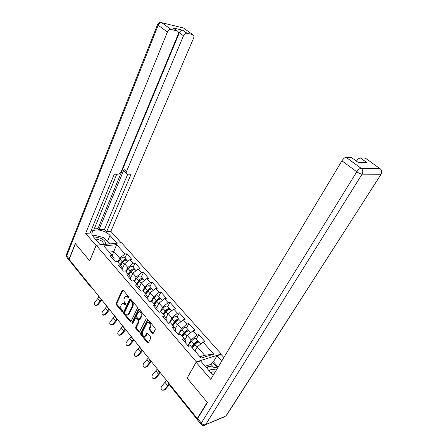 <?xml version="1.0" encoding="UTF-8"?>
<svg xmlns="http://www.w3.org/2000/svg" width="448" height="448" viewBox="0 0 448 448"><rect width="100%" height="100%" fill="white"/><g stroke="black" fill="none" stroke-linecap="round" stroke-linejoin="round"><path stroke-width="0.67" d="M128.974 297.914L128.834 296.946L123.088 290.13L122.595 289.901L122.214 290.231L116.138 303.341L116.329 304.696L121.934 311.545L122.545 311.494L122.41 310.531L121.677 309.641C120.714 308.246 120.506 306.785 121.061 305.262L122.718 303.156L125.485 304.976L125.602 303.783L124.858 302.893C123.883 301.498 123.676 300.031 124.242 298.486L124.757 297.388L125.955 296.335L127.596 297.091L128.346 297.982L128.974 297.914M152.37 333.301L153.334 333.262L155.266 329.51L155.058 328.059L148.165 319.883L147.56 319.631L140.582 333.161L140.784 334.572L147.498 342.776L148.154 343.034L150.735 338.307L150.534 336.868L147.61 333.34L146.978 333.088L144.715 336.364C142.705 336.067 141.966 334.578 142.498 331.89L146.877 323.187L147.778 322.364C149.794 322.7 150.522 324.206 149.968 326.878L149.223 328.339L149.43 329.773L152.37 333.301L153.322 333.284M187.057 378.017L207.222 402.276L197.266 418.566L69.149 259.386L75.432 243.695L89.706 260.87L96.264 245.258L196.33 361.878L187.197 377.966M137.39 308.263L137.189 306.858L130.654 299.102L130.127 298.866L129.752 299.191L123.514 312.334L123.704 313.712L130.082 321.496L130.648 321.742L130.978 321.44L137.39 308.263M139.294 309.355L146.003 317.318L146.21 318.746L139.283 332.254L135.862 328.558L135.66 327.158L138.286 321.849L138.085 320.438L135.643 317.934L132.602 323.77L132.373 323.977L131.83 322.829L138.37 309.434L138.729 309.109L139.294 309.355M220.97 354.525L221.267 354.032L196.33 361.878M221.267 354.032L121.531 242.721L96.264 245.258M196.291 339.03L198.761 334.634L196.902 335.138L191.19 339.903L187.958 345.716M198.761 334.634L204.887 341.527L203.039 342.054L213.774 354.161L201.118 358.092L190.338 345.666L188.395 346.22L182.235 339.097L184.184 338.57L180.286 334.079L178.332 334.583L172.346 327.662L174.3 327.18L170.509 322.812L168.554 323.277L162.73 316.54L164.685 316.098L161 311.853L159.046 312.273L153.378 305.721L155.333 305.323L151.749 301.185L149.789 301.571L144.273 295.198L146.233 294.834L142.744 290.808L140.784 291.155L135.414 284.95L137.374 284.62L133.974 280.7L132.014 281.014L126.784 274.966L128.744 274.674L125.429 270.855L123.469 271.135L118.378 265.244L120.338 264.981L117.107 261.262L115.147 261.509L110.186 255.769L112.14 255.539L103.824 245.952L116.637 244.636L124.964 254.022L119.678 258.149L117.886 262.158M124.902 258.087L126.84 253.803L124.964 254.022M126.84 253.803L131.807 259.386L129.931 259.627L133.162 263.267L127.826 267.467L125.978 271.488M133.045 267.316L135.038 263.015L133.162 263.267M135.038 263.015L140.134 268.744L138.258 269.013L141.574 272.748L136.181 277.021L134.282 281.058M141.394 276.78L143.444 272.468L141.574 272.748M143.444 272.468L148.669 278.342L146.798 278.639L150.198 282.475L144.754 286.821L142.8 290.87M149.957 286.49L152.068 282.162L150.198 282.475M152.068 282.162L157.433 288.187L155.557 288.518L159.046 292.454L153.558 296.878L151.379 301.258M158.738 296.453L160.922 292.107L159.046 292.454M160.922 292.107L166.421 298.29L164.556 298.659L168.134 302.697L162.59 307.205L160.121 312.043M167.754 306.673L170.005 302.316L168.134 302.697M170.005 302.316L175.655 308.666L173.79 309.075L177.464 313.219L171.864 317.811L169.058 323.154M177.016 317.173L179.329 312.799L177.464 313.219M179.329 312.799L185.136 319.323L183.271 319.766L187.051 324.027L181.395 328.703L178.265 334.505M186.525 327.953L188.916 323.568L187.051 324.027M188.916 323.568L194.874 330.271L193.021 330.758L196.902 335.138M185.175 342.496L185.786 341.393L184.184 338.57M191.19 339.903L187.331 335.485L184.918 339.87M193.021 330.758L187.331 335.485M175.386 331.173L175.974 330.075L174.3 327.18M181.395 328.703L177.638 324.408L175.269 328.849M183.271 319.766L177.638 324.408M165.861 320.163L166.432 319.06L164.685 316.098M171.864 317.811L168.207 313.628L165.878 318.119M173.79 309.075L168.207 313.628M156.593 309.445L157.147 308.347L155.333 305.323M162.59 307.205L159.029 303.134L156.738 307.664M164.556 298.659L159.029 303.134M147.571 299.012L148.109 297.92L146.233 294.834M153.558 296.878L150.086 292.914L147.846 297.478M155.557 288.518L150.086 292.914M138.785 288.848L139.306 287.762L137.374 284.62M144.754 286.821L141.378 282.957L139.177 287.549M146.798 278.639L141.378 282.957M136.181 277.021L132.888 273.252L130.234 278.953L130.732 277.866L128.744 274.674M138.258 269.013L132.888 273.252M121.884 269.304L122.377 268.223L120.338 264.981M127.826 267.467L124.617 263.794L122.035 269.478M129.931 259.627L124.617 263.794M69.866 260.282L91.246 286.849M91.14 287.515L69.994 261.218L69.826 260.383M113.753 259.902L114.229 258.821L112.14 255.539M119.678 258.149L113.926 251.574L109.166 252.112M112.168 255.578L116.637 244.636M197.266 418.566L197.742 418.37M199.942 356.737L204.652 355.286L197.294 346.875L194.958 350.991M203.039 342.054L197.294 346.875M213.774 354.161L204.652 355.286M129.024 297.741L128.363 296.951L126.717 296.195L125.955 296.335M122.718 303.156L123.48 303.01L125.138 303.766L125.793 304.556M123.004 290.041L116.9 303.195L117.09 304.55L122.606 311.276M130.547 298.995L124.275 312.178L124.466 313.55L130.973 321.457M130.766 300.854L130.133 300.916L124.639 312.458L124.774 313.421L125.558 314.373L127.31 315.146L128.397 314.16L132.188 306.264C132.77 304.702 132.558 303.218 131.561 301.801L130.766 300.854L131.527 300.709L130.39 300.686M127.994 315L129.158 313.998L128.397 314.16M131.527 300.709L132.322 301.655C133.325 303.066 133.532 304.556 132.95 306.113L129.158 313.998M135.643 317.934L136.976 318.018L138.846 320.27L139.048 321.675L136.422 326.978L136.623 328.378L139.591 331.968M139.16 309.226L132.591 322.661L132.692 323.579M141.036 316.277C141.579 313.695 140.89 312.211 138.97 311.83L138.023 312.682L136.522 315.756L136.718 317.156L139.177 319.659L141.036 316.277L141.798 316.109C142.346 313.533 141.658 312.049 139.737 311.674L139.037 311.819M139.177 319.659L140.28 319.183L139.518 319.351M141.798 316.109L140.28 319.183M147.902 322.336L148.54 322.19C150.556 322.526 151.284 324.027 150.73 326.698L149.99 328.16L150.192 329.588L153.132 333.11M145.309 336.213L146.306 335.401L145.544 335.591M147.437 333.178L146.306 335.401M148.002 319.726L141.344 332.976L141.546 334.382L148.445 342.754M121.906 263.284L121.464 264.27M126.767 260.26L126.23 259.594C124.846 259.241 123.469 259.93 122.097 261.649L120.086 264.695M124.746 257.908L124.236 257.331C122.847 256.973 121.47 257.656 120.109 259.375L118.11 262.416M120.557 265.334L122.926 261.744L125.059 260.417M127.361 260.876L126.857 260.299C125.468 259.952 124.09 260.641 122.724 262.366L120.658 265.49M123.122 267.075L122.371 268.212M101.881 300.059L97.793 305.032L95.693 305.502M98.896 297.203L94.909 302.07C94.052 303.363 94.097 304.444 95.049 305.306L97.093 304.819L101.366 299.415M104.608 244.423C106.154 242.911 105.37 241.13 102.245 239.081C99.07 237.468 96.533 237.205 94.64 238.302M100.072 244.591L102.962 244.07C103.65 243.018 103.023 241.87 101.086 240.632C99.092 239.596 97.423 239.378 96.085 239.971M93.072 236.449L94.489 235.262L103.891 237.642L109.166 243.656L108.786 244.003M109.026 243.975L109.166 243.656M100.201 244.737L100.61 244.821M216.25 370.199C212.895 368.838 210.571 369.096 209.272 370.966M214.99 372.299C213.427 371.745 212.178 371.773 211.243 372.383L210.851 372.77M207.043 368.385L208.107 366.223L217.571 367.998M206.92 368.245L208.107 366.223M96.135 245.571L85.635 233.419L167.39 32.054L158.189 25.267L66.674 255.892L69.126 258.938L75.292 243.527L89.656 260.809L96.057 245.577M100.302 244.854L93.481 236.958C91.672 234.758 91.375 232.926 92.579 231.459C95.228 228.122 106.008 230.664 110.029 235.497L116.866 243.186M121.083 242.766L110.858 231.347L106.652 231.694L131.046 174.233L126.974 174.104C126.179 173.69 125.994 172.917 126.414 171.774L183.478 35.778L179.346 32.777C180.225 30.996 181.384 30.156 182.818 30.251L172.861 27.854L173.886 28.599M94.226 228.917L97.978 228.631L98.941 229.729L104.513 229.292L106.652 231.694M91.224 230.334L93.722 230.138L116.777 174.199M110.858 231.347L193.603 38.125C194.253 36.271 193.945 35.095 192.685 34.591L183.495 28.017L161.823 22.719L171.058 29.462L177.022 30.873C178.349 31.399 178.696 32.614 178.058 34.524L121.106 171.741C120.35 173.236 119.252 174.054 117.818 174.199L114.234 174.194L90.104 233.055L85.635 233.419M192.685 34.591L186.967 33.236C185.534 33.146 184.369 33.992 183.478 35.778M171.058 29.462L170.985 29.445C169.484 29.344 168.286 30.218 167.39 32.054M69.126 258.938L69.748 260.73M98.941 229.729L124.068 169.434L126.414 171.774M97.978 228.631L179.346 32.777M104.513 229.292L127.73 174.222M126.308 173.438L124.639 171.763C123.844 171.349 123.654 170.57 124.068 169.434M109.906 243.886L105.19 239.126M100.99 236.908L96.628 235.805M93.918 235.743L92.708 235.934M213.5 367.237L210.986 364.353L212.313 362.107L213.444 361.743L216.972 355.785L221.11 354.48L223.849 357.543M216.972 355.785L221.704 361.116M200.934 424.127L197.568 419.944L197.646 418.522L207.43 402.528L187.124 378.095L196.174 362.348L200.614 360.948L210.353 372.215L213.366 375.015M196.174 362.348L210.756 379.361L341.925 160.826C343.314 158.721 344.719 157.562 346.136 157.354L351.529 157.573L358.103 162.344L366.923 162.618L360.422 157.942L365.417 158.155L380.503 169.025C381.802 170.61 381.937 172.346 380.912 174.222L362.074 174.154L205.604 424.659L225.971 415.951L381.153 174.199C382.155 172.323 381.942 170.598 380.503 169.025L361.642 168.711L361.116 168.241L379.982 168.571L380.682 169.204M210.986 364.353L205.195 366.246M356.423 161.123C357.778 159.186 359.094 158.122 360.366 157.942L360.422 157.942M213.444 361.743L218.131 367.074M217.459 367.976L212.313 362.107M129.646 273.286L129.086 274.501M134.971 269.578L134.439 268.901C133.062 268.576 131.678 269.282 130.284 271.018L128.234 274.086M132.894 267.148L132.395 266.582C131.012 266.252 129.629 266.952 128.246 268.688L126.207 271.751M128.733 274.658L131.107 271.102L133.353 269.746M135.576 270.189L135.083 269.629C133.7 269.304 132.317 270.01 130.922 271.751L128.85 274.848M131.382 276.489L130.603 277.654M137.542 283.595L137.166 284.379M143.382 279.143L142.862 278.449C141.49 278.146 140.095 278.874 138.684 280.627L136.595 283.718M141.254 276.623L140.762 276.069C139.39 275.761 138.001 276.483 136.59 278.236L134.512 281.322M137.077 284.278L139.502 280.694L141.842 279.317M144.004 279.742L143.517 279.194C142.145 278.897 140.756 279.625 139.339 281.378L137.245 284.469M139.854 286.138L139.042 287.33M152.012 288.949L151.497 288.243C150.136 287.969 148.736 288.719 147.302 290.489L145.163 293.602M149.828 286.345L149.346 285.802C147.98 285.522 146.586 286.266 145.152 288.03L143.03 291.138M145.639 294.146L148.114 290.539L150.55 289.139M152.65 289.548L152.174 289.005C150.808 288.736 149.408 289.486 147.974 291.256L145.835 294.37M148.551 296.033L147.711 297.259M160.866 299.018L160.362 298.29C159.012 298.049 157.601 298.816 156.145 300.608L153.966 303.738M158.62 296.318L158.155 295.786C156.8 295.534 155.394 296.302 153.938 298.082L151.771 301.213M154.426 304.276L156.951 300.642C157.814 299.583 158.654 299.113 159.477 299.225M161.521 299.606L161.056 299.074C159.701 298.833 158.295 299.606 156.834 301.398L154.65 304.534M157.489 306.186L156.61 307.446M169.954 309.35L169.462 308.61C168.123 308.392 166.706 309.187 165.222 310.996L162.994 314.149M167.653 306.555L167.194 306.04C165.85 305.816 164.438 306.606 162.96 308.403L160.457 311.97M163.447 314.67L166.029 311.013C166.93 309.921 167.787 309.439 168.599 309.568L168.633 309.585M170.626 309.926L170.173 309.417C168.829 309.204 167.418 309.999 165.928 311.802L163.699 314.961M166.667 316.602L165.749 317.895M109.626 309.68L105.476 314.703L103.387 315.185M106.641 306.673L102.542 311.685C101.662 313.012 101.724 314.115 102.721 314.994L104.776 314.502L109.116 309.047M117.566 319.542L113.35 324.61L111.272 325.108M114.666 316.221L110.365 321.535C109.463 322.902 109.542 324.033 110.594 324.929L112.655 324.425L117.068 318.926M125.703 329.655L121.419 334.768L119.358 335.283M122.842 326.099L118.384 331.638C117.46 333.043 117.555 334.202 118.664 335.11L120.73 334.6L125.216 329.05M134.053 340.026L129.702 345.19L127.646 345.716M131.141 336.409L126.605 341.998C125.664 343.454 125.782 344.641 126.952 345.559L129.018 345.033L133.577 339.433M142.615 350.666L138.191 355.88L136.153 356.423M139.653 346.987L135.044 352.621C134.075 354.133 134.221 355.354 135.464 356.283L137.514 355.74L142.15 350.09M179.278 319.967L178.808 319.206C177.475 319.021 176.058 319.838 174.546 321.664L172.273 324.839M176.921 317.066L176.478 316.562C175.146 316.372 173.723 317.184 172.222 319.004L169.305 323.098M172.71 325.349L175.347 321.664C176.26 320.561 177.122 320.062 177.929 320.174L178.024 320.225M179.978 320.533L179.536 320.029C178.209 319.85 176.786 320.673 175.269 322.493L172.995 325.674M176.098 327.292L175.14 328.63M151.402 361.586L146.91 366.85L144.889 367.41M148.389 357.846L143.702 363.53C142.71 365.103 142.878 366.358 144.211 367.287L146.238 366.727L150.954 361.026M188.86 330.882L188.406 330.086C187.09 329.935 185.662 330.781 184.122 332.623L181.798 335.826M186.441 327.863L186.01 327.376C184.694 327.214 183.266 328.054 181.737 329.89L178.343 334.583M182.224 336.314L184.918 332.606C185.853 331.492 186.715 330.977 187.516 331.072L187.662 331.162M189.582 331.425L189.157 330.938C187.841 330.792 186.413 331.638 184.873 333.48L182.543 336.683M185.802 338.262L184.794 339.646M160.429 372.798L155.859 378.112L153.854 378.694M157.36 368.99L152.589 374.724C151.57 376.37 151.777 377.658 153.205 378.594L155.198 378.011L159.942 372.35M198.694 342.093L198.268 341.275C196.969 341.158 195.535 342.031 193.967 343.89L191.593 347.11M196.23 338.957L195.81 338.486C194.505 338.358 193.071 339.226 191.514 341.079L188.042 345.811M192.002 347.586L194.757 343.851C195.709 342.726 196.577 342.194 197.366 342.266L197.551 342.406M199.45 342.614L199.041 342.149C197.742 342.037 196.308 342.91 194.734 344.77L192.36 347.995M195.787 349.53L194.824 350.834M169.35 384.793L165.049 389.682L163.05 390.281M166.572 380.43L161.717 386.221C160.664 387.957 160.916 389.284 162.456 390.202L164.394 389.598L168.958 384.306M92.322 288.182L91.342 287.767L91.202 286.95L91.638 287.33M168.51 382.838L197.422 418.947M168.157 382.402L168.465 383.69L197.277 419.524M99.372 296.94L98.711 296.117M107.296 306.785L106.618 305.945M115.427 316.887L114.733 316.025M123.771 327.253L123.06 326.368M132.334 337.893L131.6 336.986M141.126 348.813L140.375 347.883M150.153 360.035L149.386 359.078M159.432 371.56L158.642 370.58M128.363 296.951L127.596 297.091M125.765 304.679L125.115 304.808M125.138 303.766L124.376 303.918M122.573 311.41L121.934 311.545M117.09 304.55L116.329 304.696M116.9 303.195L116.138 303.341M122.976 290.102L122.214 290.231M128.996 297.858L128.346 297.982M130.844 321.328L130.082 321.496M124.466 313.55L123.704 313.712M124.275 312.178L123.514 312.334M130.519 299.051L129.752 299.191M132.95 306.113L132.188 306.264M132.322 301.655L131.561 301.801M139.434 331.817L138.673 331.996M136.623 328.378L135.862 328.558M136.422 326.978L135.66 327.158M139.048 321.675L138.286 321.849M138.846 320.27L138.085 320.438M136.976 318.018L136.214 318.186M132.591 322.661L131.83 322.829M139.132 309.271L138.37 309.434M150.192 329.588L149.43 329.773M149.99 328.16L149.223 328.339M150.73 326.698L149.968 326.878M147.426 333.194L146.664 333.379M148.26 342.58L147.498 342.776M141.546 334.382L140.784 334.572M141.344 332.976L140.582 333.161M147.98 319.771L147.213 319.945M122.097 261.649L120.109 259.375M124.393 264.281L122.724 262.366M97.093 304.819L97.793 305.032M97.882 298.62L100.078 301.358M177.022 30.873L172.861 27.854M182.879 30.262L187.029 33.247M107.57 241.231L110.029 235.497M170.985 29.445L161.75 22.702C159.902 22.042 158.53 22.596 157.629 24.377L158.189 25.267C159.062 23.447 160.25 22.59 161.75 22.702L160.821 22.422M69.037 260.07L67.021 257.561L66.489 254.447L157.539 24.595M346.203 157.354L361.054 168.246C359.649 168.487 358.226 169.674 356.787 171.797L341.925 160.826M197.646 418.522L201.309 423.074L356.787 171.797C358.848 173.219 360.606 174.009 362.074 174.154C363.121 172.189 362.981 170.374 361.642 168.711L346.136 157.354M381.41 173.723L226.811 414.921M224.784 416.735L205.604 424.659C204.12 425.085 202.686 424.558 201.309 423.074L201.219 424.48C202.418 425.706 203.745 425.919 205.206 425.118L204.585 425.426M130.284 271.018L128.246 268.688M132.664 273.739L130.922 271.751M138.684 280.627L136.59 278.236M141.142 283.444L139.339 281.378M147.302 290.489L145.152 288.03M149.845 293.401L147.974 291.256M156.145 300.608L153.938 298.082M158.782 303.626L156.834 301.398M165.222 310.996L162.96 308.403M167.955 314.121L165.928 311.802M104.776 314.502L105.476 314.703M105.554 308.196L107.806 311.007M112.655 324.425L113.35 324.61M113.422 318.013L115.724 320.891M120.73 334.6L121.419 334.768M121.486 328.082L123.85 331.033M129.018 345.033L129.702 345.19M129.758 338.402L132.182 341.432M137.514 355.74L138.191 355.88M138.242 348.992L140.728 352.1M177.352 320.572L177.078 320.264M174.546 321.664L172.222 319.004M177.374 324.901L175.269 322.493M146.238 366.727L146.91 366.85M146.95 359.862L149.503 363.048M186.973 331.526L186.665 331.178M184.122 332.623L181.737 329.89M187.057 335.983L184.873 333.48M155.198 378.011L155.859 378.112M155.887 371.017L158.508 374.293M196.868 342.782L196.521 342.395M193.967 343.89L191.514 341.079M197.008 347.368L194.734 344.77M164.394 389.598L165.049 389.682M165.066 382.474L167.765 385.84M98.678 296.078L98.846 297.086M99.058 297.36L100.05 297.78M106.585 305.9L106.758 306.925M106.96 307.194L107.968 307.625M114.694 315.974L114.873 317.016M115.074 317.279L116.094 317.716M123.01 326.306L123.194 327.37M123.39 327.628L124.432 328.076M131.55 336.918L131.74 337.999M131.93 338.251L132.989 338.705M140.314 347.805L140.515 348.908M140.7 349.154L141.775 349.625M149.313 358.994L149.526 360.114M149.705 360.354L150.797 360.836M158.564 370.485L158.782 371.627M158.956 371.862L160.07 372.355M168.067 382.295L168.297 383.466M128.072 314.989L127.31 315.146M145.477 336.174L144.715 336.364M126.23 259.594L124.236 257.331M127.764 261.33L126.857 260.299M100.582 244.658L100.985 244.787M210.952 372.876L211.243 372.383M91.851 233.234L92.579 231.459M66.298 254.974L66.573 256.978M186.967 33.236L182.818 30.251M360.366 157.942L366.867 162.618M134.439 268.901L132.395 266.582M136.069 270.743L135.083 269.629M142.862 278.449L140.762 276.069M144.586 280.403L143.517 279.194M151.497 288.243L149.346 285.802M153.328 290.315L152.174 289.005M160.362 298.29L158.155 295.786M162.299 300.485L161.056 299.074M169.462 308.61L167.194 306.04M171.511 310.934L170.173 309.417M178.808 319.206L176.478 316.562M180.975 321.664L179.536 320.029M188.406 330.086L186.01 327.376M190.697 332.685L189.157 330.938M198.268 341.275L195.81 338.486M200.693 344.019L199.041 342.149"/></g></svg>

